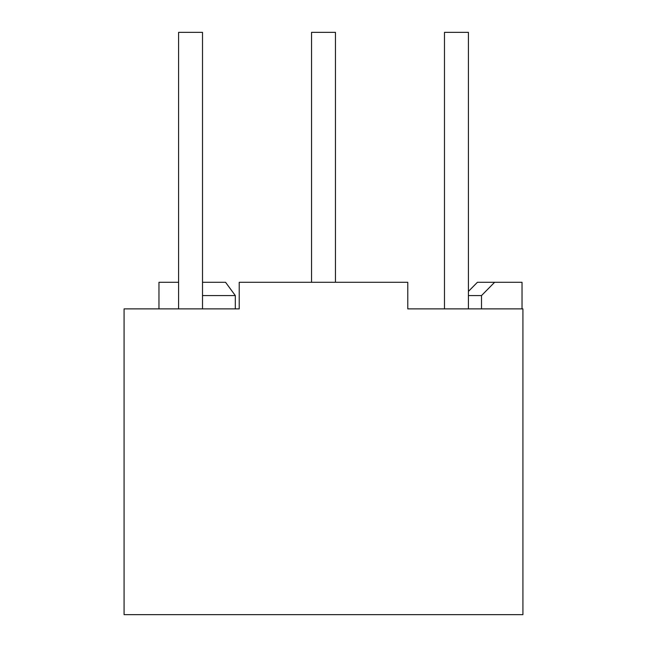 <?xml version="1.0" encoding="UTF-8"?>
<svg xmlns="http://www.w3.org/2000/svg" width="647" height="647" viewBox="0 0 647 647"><rect width="100%" height="100%" fill="white"/><g stroke="black" fill="none" stroke-linecap="round" stroke-linejoin="round"><path stroke-width="0.97" d="M239.22 308.878L124.078 308.878L124.078 614.65L522.922 614.65L522.922 308.878L407.78 308.878L407.78 282.286L239.22 282.286L239.22 308.878L149.344 308.878M522.032 308.878L522.032 282.286L494.615 282.286L481.505 295.582L481.505 308.878M158.968 308.878L158.968 282.286L178.588 282.286M504.83 308.878L407.78 308.878M202.519 282.286L225.56 282.286L235.322 295.582L235.322 308.878M494.615 282.286L477.413 282.286L468.412 291.417M202.519 295.582L235.322 295.582M468.412 295.582L481.505 295.582M335.461 282.286L335.461 32.35L311.539 32.35L311.539 282.286M444.481 308.878L444.481 32.35L468.412 32.35L468.412 308.878M178.588 308.878L178.588 32.35L202.519 32.35L202.519 308.878"/></g></svg>
